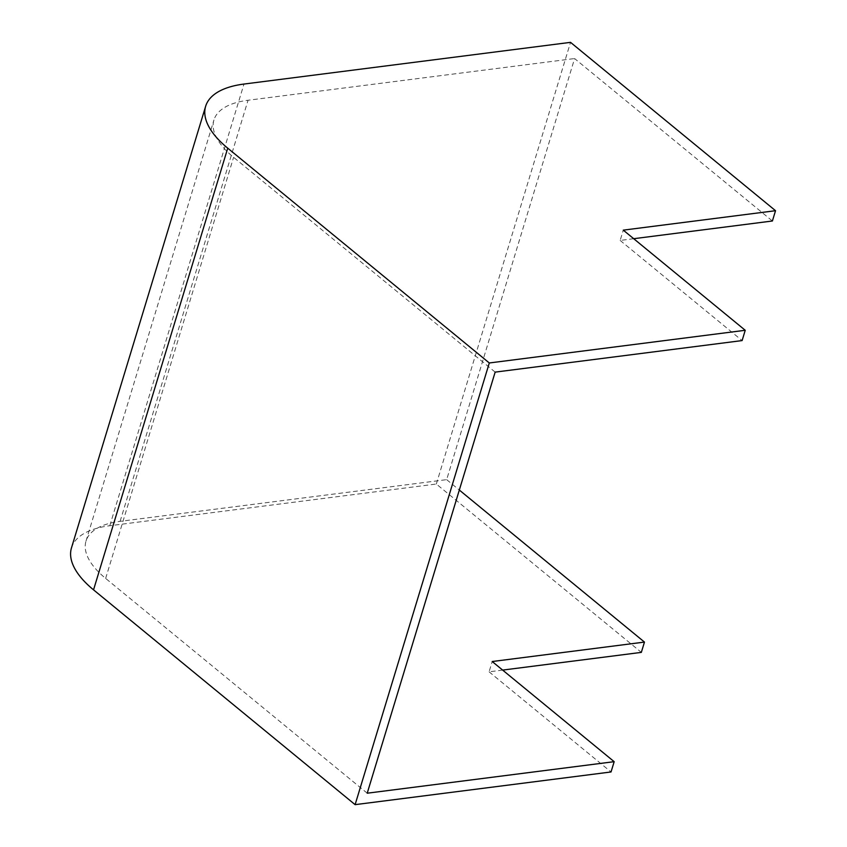 <?xml version="1.0" encoding="UTF-8"?>
<svg xmlns="http://www.w3.org/2000/svg" width="847" height="847" viewBox="0 0 847 847"><rect width="100%" height="100%" fill="white"/><g stroke="black" fill="none" stroke-linecap="round" stroke-linejoin="round"><path stroke-width="0.64" stroke-dasharray="4.24 3.18" d="M367.217 793.205L105.653 578.416A96.473 41.588 -163.1 0 1 86.002 541.095A96.473 41.588 -163.1 0 1 120.115 521.339L446.655 479.646L574.594 58.549L772.4 220.993M446.655 479.646L459.328 490.053M71.466 547.924A108.395 46.733 -163.1 0 1 109.792 525.733L436.332 484.029L641.338 652.381M436.332 484.029L570.529 42.35M633.704 238.706L620.152 240.432L623.276 230.14M620.152 240.432L742.11 340.579M502.642 670.093L489.09 671.819L492.213 661.528M489.09 671.819L611.036 771.966M495.156 372.119L233.592 157.32A96.473 41.588 -163.1 0 1 213.942 119.999A96.473 41.588 -163.1 0 1 248.044 100.253L574.594 58.549M109.792 525.733L243.978 84.054M105.653 578.416L233.592 157.32M120.115 521.339L248.044 100.253M86.002 541.095L213.942 119.999"/><path stroke-width="1.27" d="M745.233 330.288L742.11 340.579L495.156 372.119L367.217 793.205L614.17 761.675L611.036 771.966L355.115 804.65L489.301 362.971L227.737 148.172A108.395 46.733 -163.1 0 1 205.662 106.235A108.395 46.733 -163.1 0 1 243.978 84.054L570.529 42.35L775.534 210.702L623.276 230.14L745.233 330.288L489.301 362.971M459.328 490.053L644.461 642.079L492.213 661.528L614.17 761.675M502.642 670.093L641.338 652.381L644.461 642.079M633.704 238.706L772.4 220.993L775.534 210.702M355.115 804.65L93.541 589.851A108.395 46.733 -163.1 0 1 71.466 547.924L205.662 106.235M93.541 589.851L227.737 148.172"/></g></svg>
